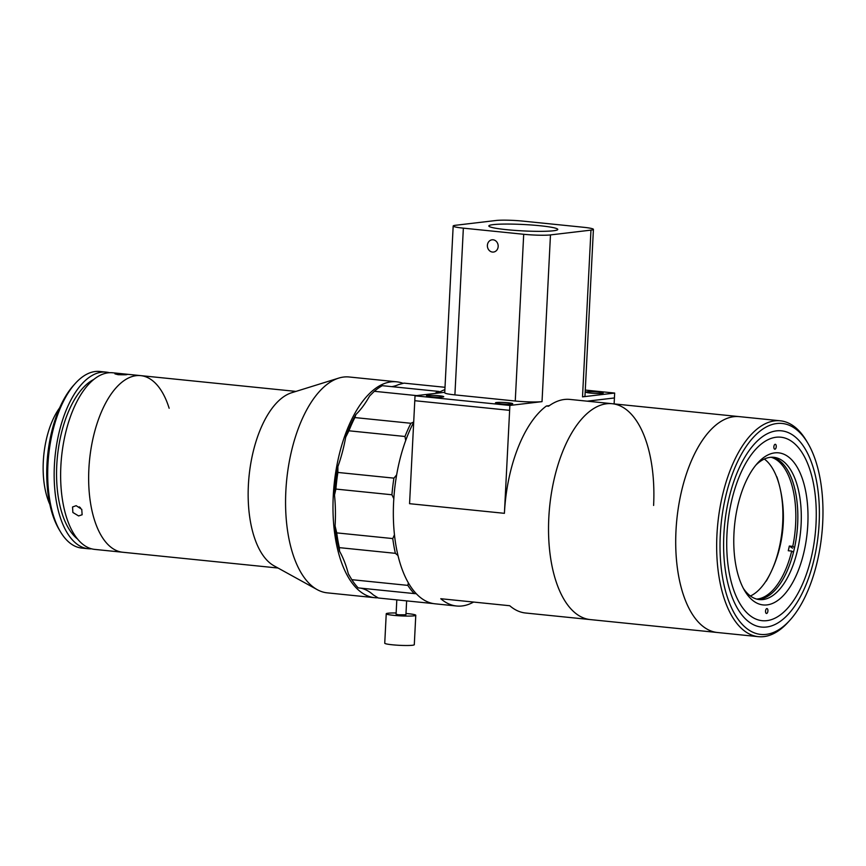 <?xml version="1.0" encoding="UTF-8"?>
<svg xmlns="http://www.w3.org/2000/svg" width="866" height="866" viewBox="0 0 866 866"><rect width="100%" height="100%" fill="white"/><g stroke="black" fill="none" stroke-linecap="round" stroke-linejoin="round"><path stroke-width="1.3" d="M771.054 457.259A71.51 34.142 -84.2 0 1 776.488 459.792A71.51 34.142 -84.2 0 1 792.769 546.392L789.327 546.035A71.51 34.142 -84.2 0 1 788.266 550.733L791.708 551.09A71.51 34.142 -84.2 0 1 756.646 599.077M764.342 459.034A71.51 34.142 -84.2 0 1 782.15 530.035A71.51 34.142 -84.2 0 1 750.421 596.003M791.708 551.09L793.472 552.27M794.566 547.593L792.769 546.392M792.542 548.2L789.327 546.035M807.805 524.525A76.435 36.491 -84.2 0 1 783.319 595.602A76.435 36.491 -84.2 0 1 744.673 590.731A76.435 36.491 -84.2 0 1 733.967 533.25A76.435 36.491 -84.2 0 1 757.653 463.039A76.435 36.491 -84.2 0 1 807.805 524.525M743.374 588.393A71.51 34.142 95.8 0 0 759.352 599.586A71.51 34.142 95.8 0 0 801.115 524.374A71.51 34.142 95.8 0 0 773.803 457.313A71.51 34.142 95.8 0 0 755.91 465.064M757.631 599.326A71.51 34.142 95.8 0 0 797.662 524.017A71.51 34.142 95.8 0 0 772.071 457.226M765.533 611.169A2.468 1.18 95.8 0 0 766.475 613.485A2.468 1.18 95.8 0 0 767.915 610.887A2.468 1.18 95.8 0 0 766.973 608.571A2.468 1.18 95.8 0 0 765.533 611.169M773.858 446.888A2.468 1.18 95.8 0 0 774.799 449.205A2.468 1.18 95.8 0 0 776.239 446.607A2.468 1.18 95.8 0 0 775.297 444.29A2.468 1.18 95.8 0 0 773.858 446.888M819.063 524.547A98.627 47.089 95.8 0 0 781.468 430.824A98.627 47.089 95.8 0 0 723.922 533.359A98.627 47.089 95.8 0 0 761.517 627.071A98.627 47.089 95.8 0 0 819.063 524.547M727.018 533.066A92.218 44.025 95.8 0 0 762.167 620.695A92.218 44.025 95.8 0 0 815.967 524.828A92.218 44.025 95.8 0 0 780.818 437.2A92.218 44.025 95.8 0 0 727.018 533.066M542.029 401.64A19.723 1.829 -177.1 0 1 515.259 401.012L523.703 234.285A19.723 1.829 2.9 0 0 550.473 234.913L542.029 401.64L509.868 405.44L509.63 410.343L414.782 400.709L509.63 410.343L504.413 513.322A108.488 51.798 -84.2 0 1 546.403 406.002L548.557 406.219A108.488 51.798 -84.2 0 1 569.925 399.421L612.175 403.708A108.488 51.798 95.8 0 0 548.882 516.493A108.488 51.798 95.8 0 0 590.244 619.58A108.488 51.798 -84.2 0 1 548.806 517.836A108.488 51.798 -84.2 0 1 612.175 403.708A108.488 51.798 -84.2 0 1 653.603 505.452M612.175 403.708L739.347 416.633A108.488 51.798 95.8 0 0 676.054 529.418A108.488 51.798 95.8 0 0 717.416 632.505L758.367 636.662A108.488 51.798 -84.2 0 1 716.94 534.917A108.488 51.798 -84.2 0 1 780.309 420.8A108.488 51.798 -84.2 0 1 806.538 440.956L807.848 443.175A106.02 50.618 95.8 0 0 754.254 436.41A106.02 50.618 95.8 0 0 720.285 535.004A106.02 50.618 95.8 0 0 789.857 620.283A106.02 50.618 95.8 0 0 822.7 522.902A106.02 50.618 95.8 0 0 807.848 443.175M473.572 602.054A108.488 51.798 -84.2 0 1 456.599 606.005L435.046 603.808A108.488 51.798 -84.2 0 1 393.619 502.064A108.488 51.798 -84.2 0 1 413.688 422.294M438.012 393.088A108.488 51.798 -84.2 0 1 444.886 389.613M585.275 390.068L614.665 393.056L614.427 397.959L587.224 401.175L614.427 397.959L614.124 403.902M456.599 606.005A108.488 51.798 -84.2 0 1 440.772 598.72L509.749 605.735A108.488 51.798 95.8 0 0 525.575 613.009L717.416 632.505A108.488 51.798 95.8 0 1 675.989 530.761A108.488 51.798 95.8 0 1 739.347 416.633L780.309 420.8M509.868 405.44L415.03 395.805L409.564 503.687L504.413 513.322M549.347 405.645L546.403 406.002M598.763 392.092A8.628 0.801 2.9 0 0 585.968 392.146A8.628 0.801 2.9 0 0 590.428 393.077A8.628 0.801 2.9 0 0 603.212 393.023A8.628 0.801 2.9 0 0 598.763 392.092M539.973 225.734A34.521 3.204 2.9 0 0 488.825 225.95A34.521 3.204 2.9 0 0 506.621 229.674A34.521 3.204 2.9 0 0 557.769 229.447A34.521 3.204 2.9 0 0 539.973 225.734M493.09 239.795A6.159 5.391 -96.7 0 0 492.061 239.806A6.159 5.391 -96.7 0 0 487.385 245.976A6.159 5.391 -96.7 0 0 492.473 252.06A6.159 5.391 -96.7 0 0 493.501 252.049A6.159 5.391 -96.7 0 0 498.177 245.89A6.159 5.391 -96.7 0 0 493.09 239.795M439.279 395.784A8.628 0.801 2.9 0 0 426.494 395.838A8.628 0.801 2.9 0 0 430.943 396.769A8.628 0.801 2.9 0 0 443.728 396.715A8.628 0.801 2.9 0 0 439.279 395.784M508.255 402.787A8.628 0.801 2.9 0 0 495.471 402.842A8.628 0.801 2.9 0 0 499.92 403.772A8.628 0.801 2.9 0 0 512.704 403.718A8.628 0.801 2.9 0 0 508.255 402.787M593.416 229.371L584.972 396.098A19.723 1.829 -177.1 0 1 582.515 396.855L590.958 230.129A19.723 1.829 2.9 0 0 593.416 229.371A19.723 1.829 2.9 0 0 583.251 227.249L522.891 221.111A19.723 1.829 2.9 0 0 496.121 220.484L455.635 225.268A19.723 1.829 2.9 0 0 453.178 226.026A19.723 1.829 2.9 0 0 463.353 228.148L454.899 394.885A19.723 1.829 -177.1 0 1 444.734 392.753L453.178 226.026M614.665 393.056L582.515 396.855M590.958 230.129L550.473 234.913M415.03 395.805L444.756 392.287M523.703 234.285L463.353 228.148M454.899 394.885L515.259 401.012M169.151 408.254A88.765 42.38 95.8 0 0 140.725 375.627A88.765 42.38 95.8 0 0 88.776 471.212A88.765 42.38 95.8 0 0 122.777 552.248L278.029 568.031M403.145 383.367A108.488 51.798 95.8 0 0 396.628 381.809L349.215 376.991A108.488 51.798 95.8 0 0 338.714 378.106L291.636 392.753A88.765 42.38 95.8 0 0 248.282 487.428A88.765 42.38 95.8 0 0 274.057 565.834L317.216 589.649A108.488 51.798 95.8 0 0 327.272 592.853L374.697 597.681A108.488 51.798 95.8 0 0 377.987 597.789M338.714 378.106A108.488 51.798 95.8 0 0 285.726 493.815A108.488 51.798 95.8 0 0 317.216 589.649M396.628 381.809A108.488 51.798 95.8 0 0 333.139 498.632A108.488 51.798 95.8 0 0 374.697 597.681M723.857 534.582A98.627 47.089 95.8 0 0 761.517 627.071A98.627 47.089 95.8 0 0 819.128 523.324A98.627 47.089 95.8 0 0 781.468 430.824A98.627 47.089 95.8 0 0 723.857 534.582M789.857 620.283L788.125 622.189A108.488 51.798 -84.2 0 1 758.367 636.662M124.098 373.993C129.077 374.707 127.096 374.946 118.144 374.697L114.972 373.874L127.28 374.502M140.725 375.627L112.699 372.781A88.765 42.38 95.8 0 0 60.858 466.157A88.765 42.38 95.8 0 0 94.751 549.401L122.777 552.248A88.765 42.38 95.8 0 1 88.873 469.004A88.765 42.38 95.8 0 1 140.725 375.627L295.977 391.41M76.165 505.679L81.761 509.349L82.129 514.761L78.611 515.941L72.863 512.466L72.549 506.989L76.165 505.679M93.755 379.47A83.829 40.02 95.8 0 0 56.766 465.215A83.829 40.02 95.8 0 0 77.539 539.031M109.441 372.716A88.765 42.38 95.8 0 0 106.237 372.12L99.763 371.471A88.765 42.38 95.8 0 0 75.418 383.313A88.765 42.38 95.8 0 0 47.922 464.847A88.765 42.38 95.8 0 0 60.349 531.583A88.765 42.38 95.8 0 0 81.815 548.091L88.289 548.741A88.765 42.38 95.8 0 0 91.547 548.817M106.237 372.12A88.765 42.38 95.8 0 0 54.385 465.497A88.765 42.38 95.8 0 0 88.289 548.741M60.349 531.583L59.04 529.375A86.297 41.2 -84.2 0 1 46.959 464.479A86.297 41.2 -84.2 0 1 73.697 385.218L75.418 383.313M79.293 506.859L80.516 507.844M59.646 407.843A62.633 29.899 95.8 0 0 43.3 461.6A62.633 29.899 95.8 0 0 49.838 504.38M434.981 393.445A108.488 51.798 -84.2 0 1 438.369 391.389L382.328 385.684A108.488 51.798 95.8 0 0 374.329 391.302L369.587 396.011A98.627 47.089 -84.2 0 1 355.872 414.543L354.876 417.574A108.488 51.798 95.8 0 0 348.933 430.792L345.696 437.189A98.627 47.089 -84.2 0 1 337.892 466.568L337.881 472.446A108.488 51.798 95.8 0 0 335.889 489.074L391.93 494.767A108.488 51.798 -84.2 0 1 393.922 478.14L337.881 472.446M374.329 391.302L416.698 395.61M393.922 478.14L396.65 474.882M393.814 498.664L391.93 494.767M391.735 386.647A98.627 47.089 -84.2 0 0 398.587 384.591L404 383.129L445.005 387.297M433.585 603.613L378.323 598.005L373.441 595.018A98.627 47.089 -84.2 0 0 360.667 588.144M358.167 587.884L414.208 593.578A108.488 51.798 -84.2 0 1 407.854 585.384L351.812 579.679A108.488 51.798 95.8 0 0 358.167 587.884M416.265 593.697L414.208 593.578M349.842 576.42L349.301 575.522A106.02 50.618 -84.2 0 1 348.338 573.833L351.812 579.679M407.854 585.384L408.351 582.861M339.537 551.231A106.02 50.618 -84.2 0 1 335.088 525.954L336.733 532.882A108.488 51.798 95.8 0 0 339.331 547.637L339.537 551.231A98.627 47.089 -84.2 0 1 348.338 573.833M339.331 547.637L395.372 553.331A108.488 51.798 -84.2 0 1 392.774 538.576L336.733 532.882M397.992 555.539L395.372 553.331M392.774 538.576L394.452 534.766M335.889 489.074L334.493 495.049A98.627 47.089 -84.2 0 1 335.088 525.954M334.493 495.049A106.02 50.618 -84.2 0 1 337.892 466.568M348.933 430.792L404.974 436.486A108.488 51.798 -84.2 0 1 410.917 423.279L354.876 417.574M405.71 440.458L404.974 436.486M345.696 437.189A106.02 50.618 -84.2 0 1 355.872 414.543M410.917 423.279L413.71 422.013M438.369 391.389L440.145 391.811M406.63 600.874L405.927 614.773L398.62 614.806L396.076 614.275L396.812 599.878M405.992 613.485A14.798 1.375 -177.1 0 1 408.146 613.68A14.798 1.375 -177.1 0 1 415.777 615.271A14.798 1.375 -177.1 0 1 393.857 615.369A14.798 1.375 -177.1 0 1 386.236 613.778A14.798 1.375 -177.1 0 1 396.152 612.987M415.777 615.271L414.294 644.705A14.798 1.375 -177.1 0 1 392.374 644.791A14.798 1.375 -177.1 0 1 384.742 643.2L386.236 613.778M766.258 581.097A127.8 127.8 0 0 0 776.856 476.82"/></g></svg>
